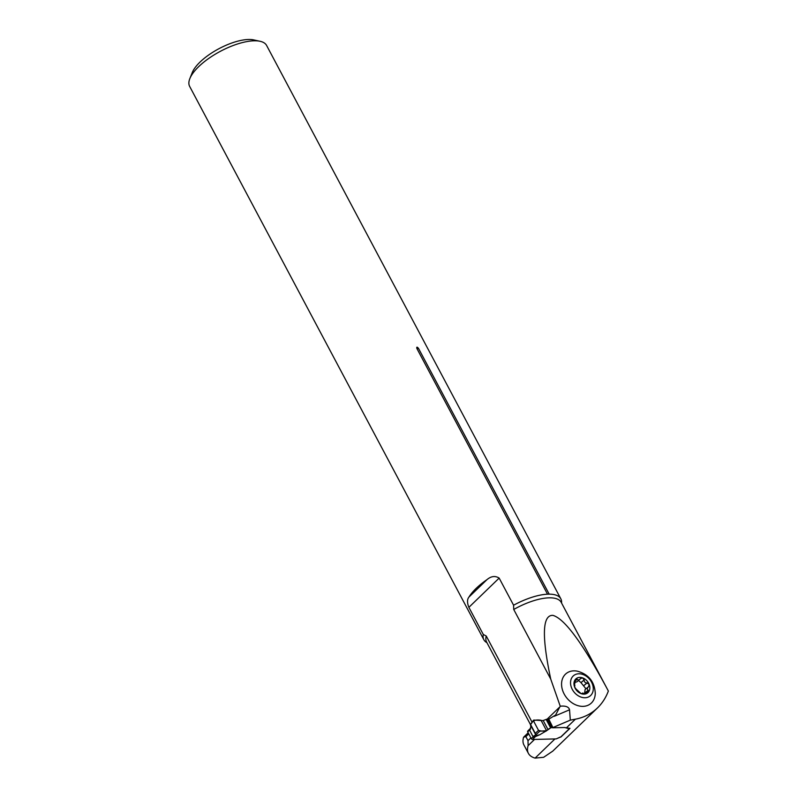 <?xml version="1.0" encoding="UTF-8"?>
<svg xmlns="http://www.w3.org/2000/svg" width="798" height="798" viewBox="0 0 798 798"><rect width="100%" height="100%" fill="white"/><g stroke="black" fill="none" stroke-linecap="round" stroke-linejoin="round"><path stroke-width="1.2" d="M595.268 693.133A19.401 14.923 -129.1 0 1 585.243 706.13A19.401 14.923 -129.1 0 1 562.041 688.335A19.401 14.923 -129.1 0 1 577.403 671.188C588.545 674.28 594.49 681.602 595.268 693.133M560.226 706.19C565.722 705.661 568.824 706.868 569.543 709.811L570.311 720.135L575.388 719.188C583.986 717.542 591.348 713.781 597.483 707.926C602.271 703.267 605.891 697.642 608.355 691.038L606.969 688.425C582.48 642.939 564.445 618.59 552.874 615.358C542.371 614.919 541.652 636.156 550.73 679.078L560.226 706.19L555.617 715.018L548.505 719.317L553.014 727.786L548.695 718.938M535.109 758.1L554.949 738.938L534.57 739.417L528.106 745.661A51.85 19.671 -28 0 0 528.406 753.392A51.85 19.671 -28 0 0 535.109 758.1L543.638 757.292L552.625 751.217M561.283 736.654L569.971 728.345L564.545 727.517L553.014 727.786M557.114 738.499L560.605 737.033M528.406 753.392L523.907 744.923A51.85 19.671 -28 0 1 523.598 737.192L525.872 736.634L528.007 740.644L528.106 745.661M528.166 732.783L523.598 737.192M550.73 679.078L513.732 609.482L513.583 605.223L499.159 578.091L468.875 607.348L483.299 634.47L486.251 636.036L532.076 722.21M570.311 720.135L553.204 727.417M486.94 642.689A43.581 16.539 -28 0 1 483.867 639.747L189.645 86.383A43.581 16.539 -28 0 1 189.844 78.593A43.581 16.539 -28 0 1 220.358 51.321A43.581 16.539 -28 0 1 260.028 41.277A43.581 16.539 -28 0 1 266.602 45.456L560.824 598.819A43.581 16.539 -28 0 1 561.563 603.019M483.867 639.747A43.581 16.539 -28 0 1 483.299 634.47M468.875 607.348C467.059 602.779 467.089 599.338 468.975 597.034A43.581 16.539 -28 0 1 486.96 579.657C491.119 576.126 495.179 575.607 499.159 578.091M513.583 605.223A43.581 16.539 -28 0 1 547.518 594.191L416.855 348.457C416.526 346.751 417.085 346.741 418.521 348.417A3.272 1.247 -28 0 1 416.855 348.457M560.824 598.819A43.581 16.539 -28 0 0 549.184 594.151L418.521 348.417M530.879 737.881L528.007 740.644M528.745 733.861L525.872 736.634M549.184 594.151L547.518 594.191M189.844 78.593L192.268 72.548A38.124 14.464 -28 0 1 218.961 48.688A38.124 14.464 -28 0 1 253.664 39.9L260.028 41.277M588.016 692.534L588.136 690.3C586.989 689.113 587.119 687.936 588.515 686.769L589.173 684.405A9.147 7.042 -129.1 0 1 588.326 692.245A9.147 7.042 -129.1 0 1 581.064 693.602A9.147 7.042 -129.1 0 1 574.64 687.118A9.147 7.042 -129.1 0 1 575.488 679.288A9.147 7.042 -129.1 0 1 582.749 677.931A9.147 7.042 -129.1 0 1 589.173 684.405L587.029 682.958C585.153 682.898 584.186 681.921 584.136 680.036L580.954 682.629L585.961 688.774M586.52 697.592A13.097 10.075 50.9 0 0 588.615 678.17A13.097 10.075 50.9 0 0 570.6 681.532A13.097 10.075 50.9 0 0 586.52 697.592M588.326 692.245L582.74 693.771M582.191 693.861L582.72 693.432L581.064 693.602L576.106 689.073L574.64 687.118L574.839 685.213L574.301 685.652M581.822 693.811L582.869 692.963L582.091 693.861M585.333 689.362L588.515 686.769M574.301 685.572L575.787 678.998M575.488 679.288L577.213 679.288C578.281 680.325 579.368 680.125 580.495 678.669L580.824 677.971M580.535 678.559L582.749 677.931L584.136 680.036M575.208 682.3L576.954 681.811L580.495 678.669M587.148 682.918L583.937 685.532M585.084 689.492L584.715 692.534M584.176 679.916L580.954 682.629M578.49 680.564L580.964 682.529M577.173 679.188L574.809 681.103M588.246 690.36L585.483 692.594M530.939 725.681L530.451 724.853A1.087 0.778 -25.2 0 1 530.441 724.833L533.842 720.075L542.969 720.604L546.141 719.437A1.367 0.519 -28 0 1 547.029 719.188L547.598 719.178A1.367 0.519 -28 0 1 547.927 719.247A1.367 0.519 152 0 0 548.256 719.327L548.505 719.317M561.134 736.634A1.087 0.608 -134 0 1 560.725 737.023A1.636 0.618 152 0 0 559.657 737.312L556.755 738.669A1.367 0.519 -28 0 1 555.867 738.918L532.475 739.467A1.087 0.608 -134 0 1 531.717 739.148L531.478 738.918M569.802 728.335A1.087 0.608 -134 0 1 569.413 728.624L569.044 728.634A1.855 0.708 -28 0 1 568.765 728.604L565.283 727.676A9.057 3.441 152 0 0 563.887 727.537L552.755 727.796A1.367 0.519 -28 0 1 552.435 727.726A1.367 0.519 152 0 0 552.106 727.646L551.528 727.666A1.367 0.519 152 0 0 550.64 727.906L546.64 730.689A2.185 0.918 51 0 0 546.62 730.689L549.313 728.524M540.256 734.499L535.259 736.674A9.277 3.521 -28 0 1 534.949 737.043M534.989 737.033L532.475 739.467M533.842 720.075L533.543 720.983L538.52 730.34L539.767 731.217L546.63 730.679L539.747 734.759L536.475 735.507L535.308 736.614L539.747 734.759M530.84 725.911A1.087 0.708 -11 0 0 530.84 726.07L530.78 724.883L535.268 733.332L538.52 730.34L533.543 720.983C535.278 719.976 537.772 719.746 541.024 720.275L546.55 730.679C543.947 731.357 541.273 731.237 538.52 730.34M535.268 733.332L535.777 734.878L539.767 731.217M529.832 729.192A1.087 0.608 46 0 0 529.573 730.1L527.707 731.906A1.087 0.608 -134 0 1 527.578 731.557L527.568 731.347A1.087 0.608 -134 0 1 527.967 730.998M531.558 738.888L531.498 738.938A1.087 0.608 -134 0 1 531.259 738.599L533.124 736.793A1.087 0.608 46 0 0 533.373 737.133L533.593 737.342A1.087 0.608 46 0 0 534.341 737.661M527.707 731.906L531.259 738.599M530.411 724.754L530.929 726.28L530.391 729.222A8.189 3.102 -28 0 1 529.573 730.1L533.124 736.793A8.189 3.102 152 0 0 533.942 735.916L535.747 734.788A1.087 1.087 -116.2 0 0 535.777 734.858L536.475 735.507M527.678 731.108L530.401 728.375A1.087 0.748 37 0 0 530.431 729.163L530.421 729.173A1.087 0.748 37 0 1 530.401 728.384A1.087 0.748 39.3 0 0 530.391 729.222M533.992 735.856A1.087 0.768 40.1 0 0 535.308 736.614L538.58 735.217M533.982 735.866A1.087 0.768 40.7 0 0 535.298 736.634L535.259 736.674A1.087 0.748 39.3 0 1 533.942 735.916M530.401 728.375L530.84 726.08A1.087 0.708 -11 0 0 530.929 726.28M530.451 724.843A1.087 0.778 -25.2 0 0 530.471 724.883L535.747 734.798M535.448 734.778A1.087 1.057 78.2 0 0 536.106 735.407M486.251 636.036A42.254 16.03 152 0 0 486.59 642.031L530.441 724.514M606.969 688.425L561.203 602.35A42.254 16.03 152 0 0 513.732 609.482M575.388 719.188L566.38 727.886M547.099 719.188L559.338 707.367M468.975 597.034L486.96 579.657M569.543 709.811L554.251 716.305M587.029 682.958L583.847 685.542M588.136 690.3L585.343 692.574M577.213 679.288L574.829 681.223M560.725 737.023L569.413 728.624M546.64 730.689L545.842 731.287M541.024 720.275L546.55 730.679M543.219 720.574L547.917 729.402M546.141 719.437L550.64 727.906M547.029 719.188L551.528 727.666M547.598 719.178L552.106 727.646M547.927 719.247L552.435 727.726M548.256 719.327L552.755 727.796M552.645 751.237L597.483 707.926M561.014 736.913L569.702 728.524M530.401 724.574L533.483 720.225M538.889 735.138L537.892 735.507"/></g></svg>
